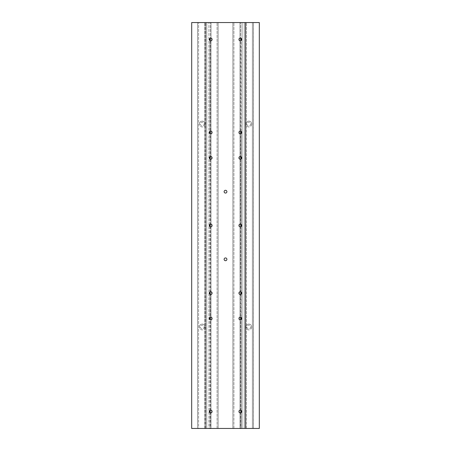 <?xml version="1.0" encoding="UTF-8"?>
<svg xmlns="http://www.w3.org/2000/svg" width="451" height="451" viewBox="0 0 451 451"><rect width="100%" height="100%" fill="white"/><g stroke="black" fill="none" stroke-linecap="round" stroke-linejoin="round"><path stroke-width="0.34" stroke-dasharray="2.25 1.69" d="M200.374 326.975A1.866 1.866 0 0 0 202.245 328.847A1.866 1.866 0 0 0 204.111 326.975A1.866 1.866 0 0 0 202.245 325.109A1.866 1.866 0 0 0 200.374 326.975A1.866 1.866 0 0 0 202.245 328.847A1.866 1.866 0 0 0 204.111 326.975A1.866 1.866 0 0 0 202.245 325.109A1.866 1.866 0 0 0 200.374 326.975M205.154 326.975A2.909 2.909 0 0 1 202.245 329.884A2.909 2.909 0 0 1 199.336 326.975A2.909 2.909 0 0 0 202.245 329.884A2.909 2.909 0 0 0 205.154 326.975A2.909 2.909 0 0 0 202.245 324.066A2.909 2.909 0 0 0 199.336 326.975A2.909 2.909 0 0 1 202.245 324.066A2.909 2.909 0 0 1 205.154 326.975M246.883 124.025A1.866 1.866 0 0 0 248.755 125.897A1.866 1.866 0 0 0 250.621 124.025A1.866 1.866 0 0 0 248.755 122.159A1.866 1.866 0 0 0 246.883 124.025A1.866 1.866 0 0 0 248.755 125.897A1.866 1.866 0 0 0 250.621 124.025A1.866 1.866 0 0 0 248.755 122.159A1.866 1.866 0 0 0 246.883 124.025M251.664 124.025A2.909 2.909 0 0 1 248.755 126.934A2.909 2.909 0 0 1 245.846 124.025A2.909 2.909 0 0 0 248.755 126.934A2.909 2.909 0 0 0 251.664 124.025A2.909 2.909 0 0 0 248.755 121.116A2.909 2.909 0 0 0 245.846 124.025A2.909 2.909 0 0 1 248.755 121.116A2.909 2.909 0 0 1 251.664 124.025M246.883 326.975A1.866 1.866 0 0 0 248.755 328.847A1.866 1.866 0 0 0 250.621 326.975A1.866 1.866 0 0 0 248.755 325.109A1.866 1.866 0 0 0 246.883 326.975A1.866 1.866 0 0 0 248.755 328.847A1.866 1.866 0 0 0 250.621 326.975A1.866 1.866 0 0 0 248.755 325.109A1.866 1.866 0 0 0 246.883 326.975M251.664 326.975A2.909 2.909 0 0 1 248.755 329.884A2.909 2.909 0 0 1 245.846 326.975A2.909 2.909 0 0 0 248.755 329.884A2.909 2.909 0 0 0 251.664 326.975A2.909 2.909 0 0 0 248.755 324.066A2.909 2.909 0 0 0 245.846 326.975A2.909 2.909 0 0 1 248.755 324.066A2.909 2.909 0 0 1 251.664 326.975M200.374 124.025A1.866 1.866 0 0 0 202.245 125.897A1.866 1.866 0 0 0 204.111 124.025A1.866 1.866 0 0 0 202.245 122.159A1.866 1.866 0 0 0 200.374 124.025A1.866 1.866 0 0 0 202.245 125.897A1.866 1.866 0 0 0 204.111 124.025A1.866 1.866 0 0 0 202.245 122.159A1.866 1.866 0 0 0 200.374 124.025M205.154 124.025A2.909 2.909 0 0 1 202.245 126.934A2.909 2.909 0 0 1 199.336 124.025A2.909 2.909 0 0 0 202.245 126.934A2.909 2.909 0 0 0 205.154 124.025A2.909 2.909 0 0 0 202.245 121.116A2.909 2.909 0 0 0 199.336 124.025A2.909 2.909 0 0 1 202.245 121.116A2.909 2.909 0 0 1 205.154 124.025M191.698 428.45L259.325 428.45L191.675 428.45L191.675 22.55L259.325 22.55L191.698 22.55L259.325 22.55L259.325 428.45L242.074 428.45L242.074 22.55L240.637 22.55L242.074 22.55L241.014 22.55L242.074 22.55L242.074 428.45L232.857 428.45L232.857 22.55L241.014 22.55L232.857 22.55L232.857 428.45L218.143 428.45L218.143 22.55L208.926 22.55L218.143 22.55L218.143 428.45L208.926 428.45L208.926 22.55L208.926 428.45L191.698 428.45L191.698 22.55M259.325 428.45L259.325 22.55L259.325 428.45M209.326 411.537A1.387 1.387 0 0 0 210.713 412.924A1.387 1.387 0 0 0 212.1 411.537A1.387 1.387 0 0 0 210.713 410.151A1.387 1.387 0 0 0 209.326 411.537M238.923 39.462A1.387 1.387 0 0 0 240.31 40.849A1.387 1.387 0 0 0 241.697 39.462A1.387 1.387 0 0 0 240.31 38.076A1.387 1.387 0 0 0 238.923 39.462M238.923 411.537A1.387 1.387 0 0 0 240.31 412.924A1.387 1.387 0 0 0 241.697 411.537A1.387 1.387 0 0 0 240.31 410.151A1.387 1.387 0 0 0 238.923 411.537M209.326 318.519A1.387 1.387 0 0 0 210.713 319.906A1.387 1.387 0 0 0 212.1 318.519A1.387 1.387 0 0 0 210.713 317.132A1.387 1.387 0 0 0 209.326 318.519M238.923 318.519A1.387 1.387 0 0 0 240.31 319.906A1.387 1.387 0 0 0 241.697 318.519A1.387 1.387 0 0 0 240.31 317.132A1.387 1.387 0 0 0 238.923 318.519M209.326 225.5A1.387 1.387 0 0 0 210.713 226.887A1.387 1.387 0 0 0 212.1 225.5A1.387 1.387 0 0 0 210.713 224.113A1.387 1.387 0 0 0 209.326 225.5M238.923 225.5A1.387 1.387 0 0 0 240.31 226.887A1.387 1.387 0 0 0 241.697 225.5A1.387 1.387 0 0 0 240.31 224.113A1.387 1.387 0 0 0 238.923 225.5M209.326 132.481A1.387 1.387 0 0 0 210.713 133.868A1.387 1.387 0 0 0 212.1 132.481A1.387 1.387 0 0 0 210.713 131.094A1.387 1.387 0 0 0 209.326 132.481M238.923 132.481A1.387 1.387 0 0 0 240.31 133.868A1.387 1.387 0 0 0 241.697 132.481A1.387 1.387 0 0 0 240.31 131.094A1.387 1.387 0 0 0 238.923 132.481M209.326 39.462A1.387 1.387 0 0 0 210.713 40.849A1.387 1.387 0 0 0 212.1 39.462A1.387 1.387 0 0 0 210.713 38.076A1.387 1.387 0 0 0 209.326 39.462M209.326 293.15A1.387 1.387 0 0 0 210.713 294.537A1.387 1.387 0 0 0 212.1 293.15A1.387 1.387 0 0 0 210.713 291.763A1.387 1.387 0 0 0 209.326 293.15M238.923 157.85A1.387 1.387 0 0 0 240.31 159.237A1.387 1.387 0 0 0 241.697 157.85A1.387 1.387 0 0 0 240.31 156.463A1.387 1.387 0 0 0 238.923 157.85M238.923 293.15A1.387 1.387 0 0 0 240.31 294.537A1.387 1.387 0 0 0 241.697 293.15A1.387 1.387 0 0 0 240.31 291.763A1.387 1.387 0 0 0 238.923 293.15M209.326 157.85A1.387 1.387 0 0 0 210.713 159.237A1.387 1.387 0 0 0 212.1 157.85A1.387 1.387 0 0 0 210.713 156.463A1.387 1.387 0 0 0 209.326 157.85M224.124 259.325A1.387 1.387 0 0 0 225.511 260.712A1.387 1.387 0 0 0 226.898 259.325A1.387 1.387 0 0 0 225.511 257.938A1.387 1.387 0 0 0 224.124 259.325M224.124 191.675A1.387 1.387 0 0 0 225.511 193.062A1.387 1.387 0 0 0 226.898 191.675A1.387 1.387 0 0 0 225.511 190.288A1.387 1.387 0 0 0 224.124 191.675M253.439 428.45L253.439 22.55L253.439 428.45M197.527 428.45L197.527 22.55L206.744 22.55L197.527 22.55L197.527 428.45L197.527 22.55L197.527 428.45L198.581 428.45L198.581 22.55L198.581 428.45L205.684 428.45L205.684 22.55L205.684 428.45L206.744 428.45L206.744 22.55L206.744 428.45L205.306 428.45L205.306 22.55L204.63 22.55L205.306 22.55L205.306 428.45L206.744 428.45L206.744 22.55L206.744 428.45L197.527 428.45M206.727 428.45L206.727 22.55L206.727 428.45M244.239 428.45L244.239 22.55L245.694 22.55L244.256 22.55L245.31 22.55L244.256 22.55L244.239 428.45L244.256 22.55L244.256 428.45L245.694 428.45L245.694 22.55L246.37 22.55L245.694 22.55L245.694 428.45L244.256 428.45L244.256 22.55L244.256 428.45L245.31 428.45L245.31 22.55L252.413 22.55L245.31 22.55L245.31 428.45L244.256 428.45M204.63 428.45L204.63 22.55L204.63 428.45L205.306 428.45L204.63 428.45M211.04 22.55L210.363 22.55L211.04 22.55L211.04 428.45L210.363 428.45L210.363 22.55L210.363 428.45L208.926 428.45L208.926 22.55L208.926 428.45L211.04 428.45L211.04 22.55M209.98 412.716L209.98 428.45L218.143 428.45L208.926 428.45L208.926 22.55L208.926 428.45L209.98 428.45L209.98 38.284M217.083 428.45L217.083 22.55L217.083 428.45M218.143 428.45L218.143 22.55L218.143 428.45M209.98 410.359L209.98 319.697M209.98 317.341L209.98 294.328M209.98 291.972L209.98 226.678M209.98 224.322L209.98 159.028M209.98 156.672L209.98 133.659M209.98 131.303L209.98 40.641M239.96 22.55L240.637 22.55L239.96 22.55L239.96 428.45L240.637 428.45L240.637 22.55L240.637 428.45L242.074 428.45L242.074 22.55L242.074 428.45L239.96 428.45L239.96 22.55M241.014 38.267L241.014 428.45L232.857 428.45L242.074 428.45L242.074 22.55L242.074 428.45L241.014 428.45L241.014 412.733M241.014 410.342L241.014 319.714M241.014 317.324L241.014 294.345M241.014 291.955L241.014 226.695M241.014 224.305L241.014 159.045M241.014 156.655L241.014 133.676M241.014 131.286L241.014 40.658M233.911 428.45L233.911 22.55L233.911 428.45M232.857 428.45L232.857 22.55L232.857 428.45M253.473 22.55L252.413 22.55L253.473 22.55L253.473 428.45L252.413 428.45L252.413 22.55L252.413 428.45L245.31 428.45L253.473 428.45L253.473 22.55M246.37 428.45L246.37 22.55L246.37 428.45L245.694 428.45L246.37 428.45"/><path stroke-width="0.68" d="M191.698 22.55L191.675 428.45L191.698 22.55L259.325 22.55L259.325 428.45L191.698 428.45M212.1 411.537A1.387 1.387 0 0 1 210.713 412.924A1.387 1.387 0 0 1 209.326 411.537A1.387 1.387 0 0 1 210.713 410.151A1.387 1.387 0 0 1 212.1 411.537M241.697 39.462A1.387 1.387 0 0 1 240.31 40.849A1.387 1.387 0 0 1 238.923 39.462A1.387 1.387 0 0 1 240.31 38.076A1.387 1.387 0 0 1 241.697 39.462M241.697 411.537A1.387 1.387 0 0 1 240.31 412.924A1.387 1.387 0 0 1 238.923 411.537A1.387 1.387 0 0 1 240.31 410.151A1.387 1.387 0 0 1 241.697 411.537M212.1 318.519A1.387 1.387 0 0 1 210.713 319.906A1.387 1.387 0 0 1 209.326 318.519A1.387 1.387 0 0 1 210.713 317.132A1.387 1.387 0 0 1 212.1 318.519M241.697 318.519A1.387 1.387 0 0 1 240.31 319.906A1.387 1.387 0 0 1 238.923 318.519A1.387 1.387 0 0 1 240.31 317.132A1.387 1.387 0 0 1 241.697 318.519M212.1 225.5A1.387 1.387 0 0 1 210.713 226.887A1.387 1.387 0 0 1 209.326 225.5A1.387 1.387 0 0 1 210.713 224.113A1.387 1.387 0 0 1 212.1 225.5M241.697 225.5A1.387 1.387 0 0 1 240.31 226.887A1.387 1.387 0 0 1 238.923 225.5A1.387 1.387 0 0 1 240.31 224.113A1.387 1.387 0 0 1 241.697 225.5M212.1 132.481A1.387 1.387 0 0 1 210.713 133.868A1.387 1.387 0 0 1 209.326 132.481A1.387 1.387 0 0 1 210.713 131.094A1.387 1.387 0 0 1 212.1 132.481M241.697 132.481A1.387 1.387 0 0 1 240.31 133.868A1.387 1.387 0 0 1 238.923 132.481A1.387 1.387 0 0 1 240.31 131.094A1.387 1.387 0 0 1 241.697 132.481M212.1 39.462A1.387 1.387 0 0 1 210.713 40.849A1.387 1.387 0 0 1 209.326 39.462A1.387 1.387 0 0 1 210.713 38.076A1.387 1.387 0 0 1 212.1 39.462M212.1 293.15A1.387 1.387 0 0 1 210.713 294.537A1.387 1.387 0 0 1 209.326 293.15A1.387 1.387 0 0 1 210.713 291.763A1.387 1.387 0 0 1 212.1 293.15M241.697 157.85A1.387 1.387 0 0 1 240.31 159.237A1.387 1.387 0 0 1 238.923 157.85A1.387 1.387 0 0 1 240.31 156.463A1.387 1.387 0 0 1 241.697 157.85M241.697 293.15A1.387 1.387 0 0 1 240.31 294.537A1.387 1.387 0 0 1 238.923 293.15A1.387 1.387 0 0 1 240.31 291.763A1.387 1.387 0 0 1 241.697 293.15M212.1 157.85A1.387 1.387 0 0 1 210.713 159.237A1.387 1.387 0 0 1 209.326 157.85A1.387 1.387 0 0 1 210.713 156.463A1.387 1.387 0 0 1 212.1 157.85M226.898 259.325A1.387 1.387 0 0 1 225.511 260.712A1.387 1.387 0 0 1 224.124 259.325A1.387 1.387 0 0 1 225.511 257.938A1.387 1.387 0 0 1 226.898 259.325M226.898 191.675A1.387 1.387 0 0 1 225.511 193.062A1.387 1.387 0 0 1 224.124 191.675A1.387 1.387 0 0 1 225.511 190.288A1.387 1.387 0 0 1 226.898 191.675M209.98 412.716L209.98 410.359M209.98 319.697L209.98 317.341M209.98 294.328L209.98 291.972M209.98 226.678L209.98 224.322M209.98 159.028L209.98 156.672M209.98 133.659L209.98 131.303M209.98 40.641L209.98 38.284M241.014 412.733L241.014 410.342M241.014 319.714L241.014 317.324M241.014 294.345L241.014 291.955M241.014 226.695L241.014 224.305M241.014 159.045L241.014 156.655M241.014 133.676L241.014 131.286M241.014 40.658L241.014 38.267"/></g></svg>
